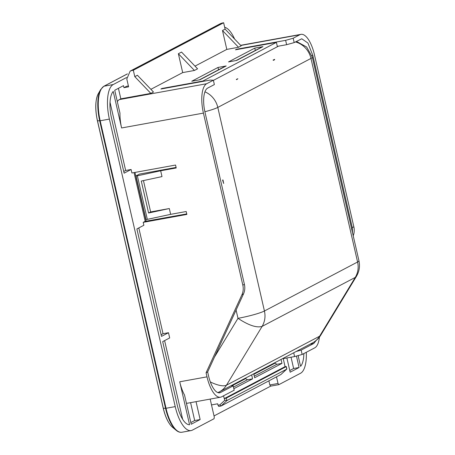 <?xml version="1.0" encoding="UTF-8"?>
<svg xmlns="http://www.w3.org/2000/svg" width="455" height="455" viewBox="0 0 455 455"><rect width="100%" height="100%" fill="white"/><g stroke="black" fill="none" stroke-linecap="round" stroke-linejoin="round"><path stroke-width="0.68" d="M196.048 401.657L200.143 419.538L191.214 424.236L184.514 394.974A25.48 9.691 -100.3 0 1 179.731 381.796L189.564 424.731A23.978 9.123 -100.3 0 1 177.336 405.502L162.702 341.614L169.687 337.94L168.487 332.713L161.502 336.387L136.892 228.933L143.877 225.259L143.211 222.353L186.863 214.424L186.197 211.518L170.642 214.345L169.311 208.538L148.592 213.003L141.278 181.056L161.997 176.591L160.666 170.784L137.347 175.806L147.323 219.373L146.027 219.464M176.102 167.434L139.463 174.094L136.051 175.897L137.347 175.806M210.17 399.092L214.271 416.996L214.077 418.719L192.391 430.129A29.973 11.403 -100.3 0 1 191.094 430.578A29.973 11.403 -100.3 0 1 175.232 406.611L109.388 119.096A29.973 11.403 -100.3 0 1 113.238 84.533L126.604 77.504M224.679 27.272A29.973 11.403 -100.3 0 1 234.626 39.067M306.289 352.295A29.973 11.403 -100.3 0 1 300.567 373.242L278.881 384.646L270.697 386.13L214.026 415.933M143.211 222.353L145.208 221.306M160.666 170.784L176.221 167.958L175.556 165.051L131.904 172.985L131.108 169.499L124.124 173.173L111.486 117.993A23.978 9.123 -100.3 0 1 113.227 91.421L121.599 127.969A25.48 9.691 -100.3 0 1 119.966 113.136L114.723 90.255L123.493 85.648L123.959 87.678L126.587 86.296L128.401 85.967M303.855 353.569A23.978 9.123 -100.3 0 1 300.579 366.355L298.116 355.588M296.455 356.049L299.083 367.515L290.154 372.207L286.889 357.966M276.504 376.854L278.022 383.468L278.881 384.646M278.022 383.468L269.838 384.958L270.697 386.13M269.838 384.958L268.899 380.852M186.743 213.901L145.219 221.335L134.054 172.593M168.487 332.713L163.032 333.703L161.121 334.709M163.032 333.703L138.809 227.927M182.631 419.254L164.613 340.607M207.651 371.94L208.583 376.012A20.981 7.98 79.7 0 0 219.685 392.79A20.981 7.98 79.7 0 0 220.59 392.477L233.193 385.851L234.188 390.208L221.585 396.834A25.48 9.691 -100.3 0 1 220.487 397.215A25.48 9.691 -100.3 0 1 207.008 376.842L206.075 372.77L241.918 294.777L243.493 293.947L207.651 371.94L206.075 372.77M121.599 127.969L203.419 113.102L242.828 285.16A14.987 13.764 62.3 0 1 241.918 294.777M131.108 169.499L125.654 170.488L110.019 102.227M169.311 208.538L150.628 211.933L143.45 180.589M186.391 403.158A25.48 9.691 79.7 0 0 187.756 403.164L220.487 397.215M200.143 419.538L194.689 420.534L190.833 422.558M190.594 402.647L194.689 420.534M293.72 352.779L294.59 356.566L283.232 358.631M294.59 356.566L302.143 354.473L314.746 347.842A25.48 9.691 -100.3 0 0 319.421 337.115M299.083 367.515L293.623 368.504L289.767 370.535M291.041 357.215L293.623 368.504M353.211 235.741A14.987 13.764 -117.7 0 0 353.842 226.783L314.439 54.725A25.48 9.691 -100.3 0 0 300.954 34.352L240.61 45.312M298.332 356.538A23.978 9.123 79.7 0 0 298.378 355.514M353.842 226.783L352.267 227.614L312.864 55.55L307.916 43.032L301.756 38.777L294.186 42.599L293.185 38.243L299.856 34.734A25.48 9.691 -100.3 0 1 300.954 34.352M123.959 87.678L128.594 86.837L126.803 78.994L130.13 71.122L131.956 70.497L222.279 23L223.644 22.75L225.106 29.137L241.161 45.887L238.534 47.269L222.484 30.519L225.106 29.137M203.419 113.102A25.48 9.691 -100.3 0 1 206.695 83.72L213.367 80.216L214.362 84.573L207.69 88.077A20.981 7.98 79.7 0 0 204.995 112.271L244.403 284.335L242.828 285.16M206.695 83.72L119.415 99.582A25.48 9.691 79.7 0 0 117.322 101.596M125.654 170.488L123.737 171.495M286.815 369.068L226.903 400.582L224.821 400.269L219.81 404.91L221.033 406.019L280.951 374.505L286.849 368.948L286.297 366.531L285.069 366.645L283.164 358.33M223.502 395.827L224.821 400.269M219.81 404.91L217.996 405.24L217.666 403.79L211.501 404.91M147.323 219.373L170.642 214.345M243.493 293.947A14.987 13.764 -117.7 0 0 244.403 284.335M148.592 213.003L150.628 211.933M233.193 385.851L230.975 385.772M310.139 344.145L313.751 343.485L301.147 350.117L296.148 351.499M302.143 354.473L301.147 350.117M313.751 343.485L316.219 340.431M352.267 227.614L352.562 232.903M218.019 67.442L191.765 81.246L199.944 79.761L226.203 65.952L218.019 67.442L218.548 69.74M236.708 60.43L262.962 46.62L254.783 48.111L228.524 61.92L236.708 60.43M293.185 38.243L285.632 40.336L236.537 49.254L235.485 49.805L276.395 42.378L202.879 81.035L161.963 88.469L160.916 89.021L210.011 80.103L213.367 80.216M195.002 66.123L226.806 49.396L238.534 47.269M194.421 70.462L197.572 68.807L181.522 52.058L178.371 53.718L182.694 72.595L194.421 70.462L178.371 53.718M150.889 89.316L182.694 72.595M150.838 93.383L153.46 92.001L137.41 75.257L134.782 76.639L150.838 93.383L120.831 98.832L118.425 88.31M119.415 99.582L120.831 98.832M222.279 23L220.459 23.626L130.13 71.122M131.956 70.497L133.321 70.246L134.782 76.639M281.065 359.433L281.969 363.386L254.663 377.747L253.759 373.794M251.655 374.897L252.565 378.85L233.847 388.695M224.156 398.677L285.069 366.645M217.996 405.24L218.787 406.44L221.033 406.019L226.903 400.582L226.334 398.102L224.446 398.625M277.317 46.382L286.627 44.692L294.186 42.599M255.306 50.414L254.783 48.111M285.632 40.336L286.627 44.692M236.617 49.601L236.537 49.254M222.484 30.519L226.806 49.396M133.321 70.246L223.644 22.75M161.963 88.469L162.043 88.816M202.879 81.035L202.958 81.382M276.395 42.378L277.396 46.728L213.401 80.381M253.873 374.289L275.104 363.124L276.799 364.324L281.969 363.386M275.104 363.124L274.991 362.629M231.965 385.806L245.694 378.588L245.581 378.094M245.694 378.588L247.389 379.788L252.565 378.85M226.334 398.102L286.201 366.622L286.769 369.102L280.9 374.539M210.312 381.927A20.981 7.274 31.2 0 0 226.454 385.197A20.981 19.269 62.3 0 1 219.424 391.846L312.585 342.86A20.981 19.269 -117.7 0 0 319.615 336.211L226.454 385.197L262.131 326.383C256.671 328.027 248.618 325.342 237.988 318.329L236.088 310.054M223.661 183.484L222.586 180.049L222.967 179.941L223.661 183.484L222.586 180.049M236.663 79.682L236.316 79.437L237.851 78.726L236.663 79.682L237.851 78.726M274.678 59.69L273.421 60.35L273.08 60.111L274.337 59.446L274.678 59.69M356.436 276.356L355.292 277.396L319.615 336.211A20.981 7.274 31.2 0 0 320.758 335.17L356.436 276.356C359.302 271.453 360.138 266.266 358.95 260.789A20.981 2.303 -12.9 0 1 357.59 262.006C358.813 267.477 358.045 272.608 355.292 277.396L262.131 326.383C264.878 321.651 265.646 316.521 264.429 310.992L217.803 107.414A20.981 2.303 167.1 0 1 204.881 111.742M199.347 79.87L223.729 67.067M236.105 60.538L260.493 47.735M273.421 60.35L274.615 59.395M97.455 120.677L97.472 120.751A25.742 9.794 -100.3 0 1 98.331 93.639L100.686 89.538A29.712 11.301 -100.3 0 0 99.691 120.825L100.18 120.768A29.973 11.403 -100.3 0 1 104.03 86.205A0.899 0.825 -117.7 0 0 103.808 86.279L100.686 89.538M98.331 93.639C95.254 99.992 94.941 109.018 97.398 120.729L163.243 408.243C165.421 417.326 168.526 423.69 172.57 427.325A25.742 9.794 -100.3 0 1 163.322 408.26L163.305 408.192M163.322 408.26L97.472 120.751L99.691 120.825L165.54 408.34L163.322 408.26M172.57 427.325L176.221 430.339A29.712 11.301 -100.3 0 1 165.54 408.34L166.03 408.283L100.18 120.768L109.388 119.096M113.238 84.533L104.03 86.205L127.383 73.92M176.221 430.339C178.11 431.914 180.004 432.551 181.886 432.25A29.973 11.403 -100.3 0 1 166.03 408.283L175.232 406.611M207.008 376.842L179.731 381.796M240.763 45.472L299.856 34.734M146.152 221.278L134.964 172.428M220.59 392.477L218.724 392.813M220.897 406.048L218.855 406.417M214.487 357.067L237.988 318.329A20.981 2.303 -12.9 0 0 264.429 310.992L357.59 262.006L310.964 58.428A20.981 19.269 -117.7 0 0 295.449 41.934M311.925 55.72L312.864 55.55M233.483 387.103L247.389 379.788M254.299 376.16L276.799 364.324M358.95 260.789L312.323 57.211A20.981 2.303 167.1 0 1 310.964 58.428L217.803 107.414A20.981 19.269 -117.7 0 0 204.943 91.83M278.443 46.177L277.396 46.728M223.581 67.095L224.275 66.97M199.426 79.796L200.115 79.671M236.879 60.339L236.185 60.464M260.345 47.764L261.034 47.639M145.998 219.509L136.022 175.943M127.411 73.869L103.808 86.279M191.094 430.578L181.886 432.25M312.323 57.211L306.664 47.019L296.433 41.416M223.65 67.073L224.304 66.953M261.068 47.621L260.414 47.741M217.848 392.597L219.424 391.846M312.585 342.86C316.009 341.034 318.733 338.469 320.758 335.17"/></g></svg>
